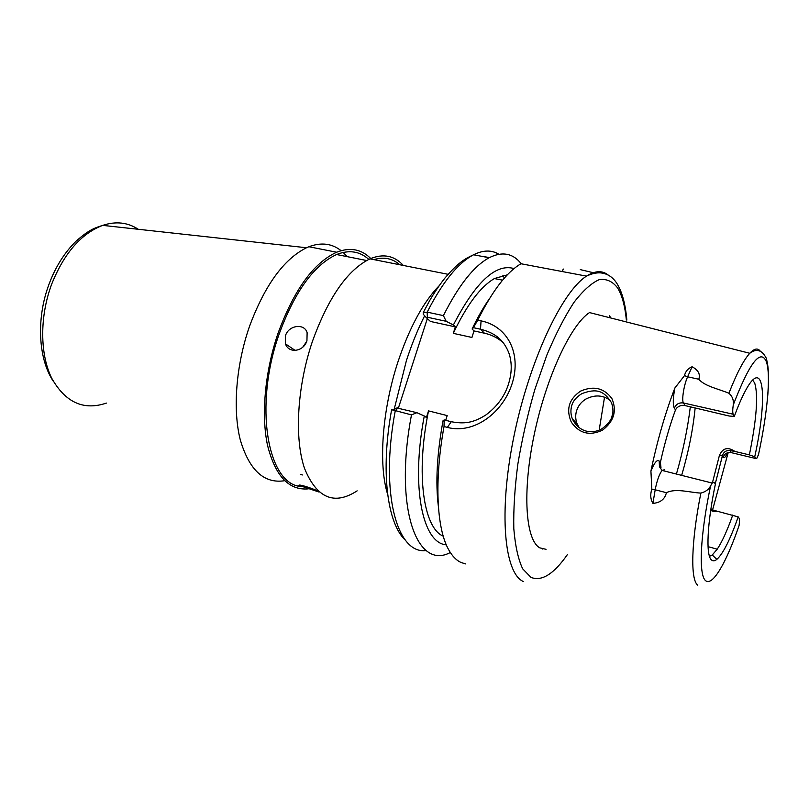 <?xml version="1.0" encoding="UTF-8"?>
<svg xmlns="http://www.w3.org/2000/svg" width="809" height="809" viewBox="0 0 809 809"><rect width="100%" height="100%" fill="white"/><g stroke="black" fill="none" stroke-linecap="round" stroke-linejoin="round"><path stroke-width="1.21" d="M580.619 391.091C593.664 385.519 604.09 388.007 611.897 398.564C617.075 410.78 613.98 421.287 602.614 430.075C589.832 436.172 579.406 433.553 571.346 422.217C565.825 409.445 568.919 399.07 580.619 391.091M612.069 415.796C613.364 412.843 613.222 408.555 611.624 402.933C603.898 390.514 596.506 388.219 581.914 393.609C576.21 397.168 572.802 401.234 571.71 405.784C570.466 410.214 570.699 414.623 572.408 419.011C578.253 431.217 591.055 435.1 602.149 428.649C608.247 423.936 611.553 419.649 612.069 415.796M285.466 335.674L285.466 343.865C288.682 353.958 303.82 351.632 306.935 340.741L307.127 332.691C304.508 323.064 288.692 325.036 285.466 335.674M318.109 491.184C311.94 488.161 298.875 484.004 298.915 485.329L319.09 492.054M368.773 259.396C359.783 251.225 349.043 249.607 336.574 254.532C313.922 265.018 294.759 291.564 279.105 334.178C253.5 405.966 267.688 484.328 300.726 486.472M399.747 264.735C392.426 258.364 383.82 256.655 373.92 259.618M347.182 256.645L343.168 252.418M341.095 250.659C331.892 243.438 321.153 242.134 308.886 246.735L306.52 247.746C283.726 259.123 264.685 285.425 249.394 326.674C235.965 365.456 232.628 409.667 240.253 439.752C249.283 470.251 264.088 483.903 284.677 480.718M424.644 315.773C417.828 329.253 411.771 344.149 406.442 360.48L394.165 409.334M542.606 549.018L541.352 548.219M580.296 269.619L595.262 273.179M465.66 563.913L461.14 562.538C456.316 560.364 452.11 556.016 448.52 549.463C436.658 528.338 434.15 480.516 444.03 426.545L444.171 419.932L451.25 421.722C463.85 424.037 472.982 423.259 486.098 414.805C497.474 406.239 505.008 395.743 508.709 383.324C511.976 372.514 512.057 362.472 508.952 353.209C503.34 338.627 493.652 332.59 480.485 329.212L473.417 327.675L477.735 320.152C492.368 290.775 506.788 271.966 520.976 263.744L586.495 276.132C594.999 270.641 602.22 270.267 608.156 275.009M502.581 280.167L494.41 278.559C480.556 286.588 466.844 304.851 453.283 333.348L471.94 337.454L474.013 330.932L484.419 333.197C491.478 334.754 497.697 337.869 503.087 342.551M610.522 400.617C603.018 394.974 594.767 394.479 585.767 399.12C581.196 401.952 578.122 405.875 576.544 410.911C575.26 415.29 575.452 419.588 577.11 423.825L579.254 427.749M710.909 508.942L713.477 510.226L738.192 516.88C730.254 539.502 723.145 553.659 716.855 559.363C714.65 561.143 712.81 561.284 711.323 559.808C705.782 554.873 707.117 523.514 715.389 484.085L714.155 482.306L712.183 483.054L710.585 485.875C708.896 489.394 705.65 491.801 700.857 493.096C689.49 492.489 675.859 488.009 666.394 492.691C664.897 499.173 660.397 502.733 652.903 503.38C650.456 499.173 650.102 494.441 651.842 489.182L650.921 471.101C654.41 462.596 657.161 459.239 659.183 461.019L659.416 465.569L660.973 467.42L660.377 462.465C664.543 443.585 669.579 426.07 675.485 409.9L676.506 408.232C678.994 405.794 681.825 404.904 684.97 405.562L729.111 416.008L734.299 416.433L733.197 414.238C732.56 412.812 732.58 409.698 733.257 404.925C733.874 400.222 732.428 396.329 728.919 393.245C718.746 388.947 704.77 386.338 698.784 379.229C700.533 374.274 698.309 370.118 692.089 366.76L687.62 376.802L698.784 379.229M732.762 515.02C727.352 530.269 722.174 541.656 717.239 549.18L712.264 554.984L709.483 556.329M752.694 380.159L754.716 383.051C758.387 395.389 756.597 419.335 749.367 454.891L754.736 456.772L755.596 458.47L757.032 457.985L758.609 454.173M609.42 315.641L610.815 317.998M546.045 549.321L539.846 547.865C525.607 540.23 522.098 492.459 534.112 435.06C546.004 377.692 570.76 324.662 589.498 312.577L749.771 353.28C754.19 348.568 757.639 347.799 760.126 350.975M728.191 452.595L712.577 509.923M494.41 278.559L507.324 274.848M426.07 317.381L423.208 314.155L423.259 312.496L427.172 312.153L427.334 317.229L426.191 317.522L430.449 321.456L455.346 326.876L453.384 324.975C475.631 281.987 495.856 263.188 514.049 268.588M427.182 312.143L443.403 315.621C458.663 285.294 473.912 265.999 489.152 257.737C502.258 251.195 512.967 253.217 521.279 263.805M443.403 315.621L446.184 321.304L453.384 324.975M438.387 506.525C435.404 482.7 436.951 454.102 443.029 420.741L444.171 419.932M403.327 265.443C394.347 255.553 383.223 253.348 369.976 258.84C347.557 269.802 328.353 297.368 312.375 341.519C297.034 386.864 294.254 438.549 304.558 468.472C316.764 498.213 334.289 505.665 357.143 490.851M371.311 259.102C361.856 249.212 350.307 246.927 336.645 252.226C313.538 262.864 293.98 289.925 277.983 333.409C264.877 371.725 261.034 415.239 267.557 445.435C275.333 476.076 288.894 490.557 308.229 488.869M477.735 320.152L481.072 320.87C507.718 326.31 521.451 353.381 512.33 382.97C503.218 412.641 474.064 434.504 447.377 427.405L444.03 426.545M443.231 536.165C423.532 528.044 415.543 474.327 428.517 410.891L447.195 415.583L445.688 420.316M474.013 330.932L472.102 329.03L473.417 327.675M472.102 329.03C477.654 317.411 483.388 307.359 489.303 298.895M446.295 544.831C422.692 543.324 410.618 487.412 424.28 415.978L426.404 417.505L428.517 410.891M453.283 333.348L455.346 326.876M424.28 415.978L416.868 412.681L411.488 414.896L391.637 409.637C380.321 470.969 387.177 523.676 405.501 540.311M450.31 552.496C417.05 570.608 393.67 508.204 411.488 414.896M650.921 471.101C657.252 440.743 665.241 413.045 674.878 387.986L684.485 375.629C685.496 371.361 688.024 368.408 692.089 366.76M604.535 397.158L599.166 430.155M690.289 407.099C687.65 428.73 683.029 451.048 676.425 474.054M738.192 516.88L739.143 518.256C739.679 519.186 739.648 521.623 739.052 525.577L738.283 527.792M695.113 408.272C693.02 429.508 688.53 451.877 681.663 475.368M712.436 482.74L719.413 455.437C722.71 447.974 727.888 446.639 734.946 451.442L749.367 454.891M718.311 511.248L713.659 511.46L710.676 510.479M734.299 416.433C738.111 406.047 741.772 397.593 745.261 391.071C764.293 354.989 767.832 397.593 754.736 456.772M734.946 451.442L730.102 450.613C726.138 450.148 723.57 451.907 722.386 455.882L715.237 483.863M396.895 407.969L416.868 412.681M446.184 321.304L427.334 317.229M398.412 408.009L427.334 318.574M426.212 550.514C397.128 554.812 379.664 493.247 395.257 410.76L397.998 407.898M727.594 452.757C725.612 457.014 724.136 458.491 723.175 457.186L722.386 455.882L719.413 455.437M306.662 341.479L302.809 347.101M138.258 229.281C127.721 222.354 115.869 221.049 102.713 225.377C81.173 233.599 64.184 253.136 51.746 283.979C39.57 316.44 39.853 354.291 51.746 378.278C65.458 402.528 83.681 410.79 106.404 403.084M439.085 285.81C423.228 302.151 409.536 327.443 398.018 361.694C382.141 409.738 378.278 464.831 387.642 494.329M484.419 333.197L480.485 329.212L481.072 320.87M567.524 554.398C553.922 574.006 541.747 581.671 530.997 577.393L522.685 568.828C518.205 559.282 515.242 545.883 513.806 528.651C513.391 509.448 514.746 487.847 517.891 463.84C522.048 439.065 527.68 414.339 534.789 389.655L546.813 355.202C555.631 334.218 564.662 316.643 573.905 302.475C582.986 290.664 591.44 283.039 599.277 279.621C606.548 278.609 612.686 281.411 617.692 288.044C622.091 295.406 624.983 306.045 626.368 319.949M733.257 404.925C749.488 362.897 760.5 348.426 766.305 361.532C771.098 374.638 767.397 413.632 758.276 455.639M728.919 393.245C736.746 373.273 743.693 359.954 749.771 353.28C756.364 348.345 761.795 349.852 766.062 357.811M577.636 426.424L577.879 425.483M498.87 254.248C491.569 249.819 483.125 250.001 473.548 254.784C458.015 262.935 442.563 282.058 427.172 312.153M479.717 255.957L489.496 257.555M504.351 278.094L502.864 275.262M523.504 581.6C504.381 573.621 498.344 513.017 513.715 437.335C528.934 361.674 561.881 291.594 586.495 276.132C591.672 273.654 596.385 272.572 600.622 272.886C607.761 273.584 613.404 277.467 617.55 284.525C622.424 292.959 625.519 304.801 626.844 320.071M697.722 585.14C690.37 579.851 691.058 542.566 700.857 493.096M739.052 525.577C726.371 562.568 712.567 586.626 705.549 580.64C698.521 574.815 700.068 535.831 710.585 485.875M730.102 450.613L731.265 452.636L755.596 458.47M723.175 457.186C724.591 453.586 727.281 452.069 731.265 452.636L732.165 452.848M684.485 375.629L687.62 376.802C683.929 384.781 681.461 400.445 683.463 402.973L733.197 414.238M664.32 469.776L662.055 470.433C659.193 474.367 656.908 480.819 655.189 489.789L666.394 492.691M651.842 489.182L655.189 489.789L652.903 503.38M675.485 409.9L674.372 408.211C675.99 404.146 679.024 402.407 683.463 402.973L685.112 405.592M659.183 461.019L660.387 462.465M674.372 408.211C672.754 405.056 672.926 398.321 674.878 387.986M451.25 421.722L447.377 427.405M295.255 350.469L285.466 343.865M336.574 254.532L366.608 260.508M49.197 283.737C55.649 266.646 64.619 252.448 76.097 241.153C89.87 229.058 94.744 228.047 102.713 225.377L306.52 247.746M572.408 419.011L577.11 423.825M712.264 554.984L716.855 559.363M489.152 257.737L473.548 254.784C465.236 258.668 458.855 261.843 444.95 278.033C437.629 287.246 431.399 297.459 429.579 300.766L423.259 312.496M369.976 258.84L448.095 274.312M308.886 246.735L336.645 252.226M300.291 474.357L302.364 474.964M717.239 549.18L708.037 546.662M766.335 358.62C768.975 367.579 769.258 381.848 767.195 401.436M659.416 465.569L659.386 466.651L662.055 470.433L712.183 483.054M397.3 407.756L392.678 410.052M714.195 510.398L713.659 511.46M562.417 271.581L563.216 268.993M49.025 284.192C36.061 318.604 38.286 358.963 53.364 381.373"/></g></svg>
